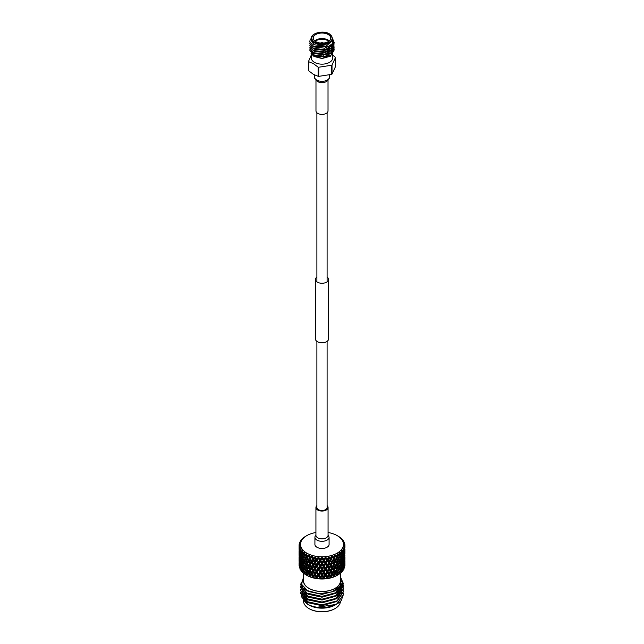 <?xml version="1.0" encoding="UTF-8"?>
<svg xmlns="http://www.w3.org/2000/svg" width="644" height="644" viewBox="0 0 644 644"><rect width="100%" height="100%" fill="white"/><g stroke="black" fill="none" stroke-linecap="round" stroke-linejoin="round"><path stroke-width="0.97" d="M316.896 341.352L316.896 507.544A5.104 2.946 0 0 0 318.394 509.629A5.104 2.946 0 0 0 323.948 510.265A5.104 2.946 0 0 0 327.104 507.544L327.104 341.352M316.896 277.097A6.561 3.784 0 0 0 315.439 279.472A6.561 3.784 0 0 0 317.363 282.153A6.561 3.784 0 0 0 324.512 282.974A6.561 3.784 0 0 0 328.561 279.472A6.561 3.784 0 0 0 327.104 277.097M315.439 279.472L315.439 338.969A6.561 3.784 0 0 0 317.363 341.65A6.561 3.784 0 0 0 324.512 342.471A6.561 3.784 0 0 0 328.561 338.969L328.561 279.472M328.021 80.025L328.021 110.897A6.021 3.478 180 0 1 324.302 114.117A6.021 3.478 180 0 1 317.742 113.36A6.021 3.478 180 0 1 315.979 110.897L315.979 80.025M318.096 67.137L313.411 63.635L308.734 61.727A13.83 7.986 180 0 1 308.557 61.349L308.557 70.478A13.83 7.986 0 0 0 308.734 70.856L313.411 74.35L318.096 76.258A13.83 7.986 0 0 0 318.748 76.362L318.748 67.234A13.83 7.986 180 0 1 318.096 67.137L318.096 76.258M332.674 54.402L332.674 57.984A10.674 6.166 180 0 1 326.089 63.684A10.674 6.166 180 0 1 314.449 62.347A10.674 6.166 180 0 1 311.326 57.984L311.326 53.951M308.557 61.349L311.326 54.909M322.692 43.116A1.795 1.038 0 0 0 321.308 43.116M323.529 43.051A2.286 1.32 0 0 0 320.471 43.051M323.465 43.059A2.286 1.32 0 0 0 320.535 43.059M314.699 40.862A8.742 5.047 180 0 1 328.182 40.065A8.742 5.047 180 0 1 329.301 40.862M328.754 41.288A8.259 4.766 0 0 0 327.836 40.661A8.259 4.766 0 0 0 315.246 41.288M328.182 34.51A8.742 5.047 0 0 0 318.651 33.416A8.742 5.047 0 0 0 313.258 38.085A8.742 5.047 0 0 0 315.818 41.651A8.742 5.047 0 0 0 325.349 42.746A8.742 5.047 0 0 0 330.742 38.085A8.742 5.047 0 0 0 328.182 34.51M329.929 56.495L332.626 52.945M313.95 56.431L322 58.524L330.356 56.253L322.089 58.306L313.95 56.431L311.044 53.347M314.449 44.822L326.089 46.159L332.674 40.467L332.674 38.479A10.674 6.166 180 0 1 326.089 44.178A10.674 6.166 180 0 1 314.449 42.842A10.674 6.166 180 0 1 311.326 38.479L313.709 44.347L314.449 44.822M333.029 39.678L334.147 42.77L333.729 44.669L325.139 49.999L313.411 48.55L309.861 43.736M332.755 39.067L334.147 42.504L333.729 44.404L325.139 49.733L313.411 48.284L309.853 43.607L309.997 42.576M334.139 49.25L333.729 51.287L325.139 56.608L313.411 55.159L309.861 50.345M334.043 48.147L333.729 51.013L325.139 56.342L313.411 54.893L309.853 50.216L309.981 49.242M334.139 47.044L333.729 49.081L325.139 54.402L313.411 52.961L309.861 48.147M332.674 43.381L333.592 44.702M333.656 44.839L334.011 45.805M334.043 45.941L333.729 48.815L325.139 54.136L313.411 52.687L309.853 48.01L309.981 47.044M333.181 42.085L333.97 43.736M334.011 43.873L333.729 46.875L325.139 52.204L313.411 50.755L309.861 45.941M333.222 41.884L334.011 43.599M334.043 43.736L333.729 46.61L325.139 51.931L313.411 50.49L309.853 45.805L309.981 44.839M309.861 41.771L309.853 41.667A12.147 7.012 180 0 0 309.861 41.771L313.564 46.36L327.812 46.98L332.602 43.446L332.674 38.93M333.101 48.316L333.576 49.137M333.64 49.274L333.97 50.361M333.995 50.538L330.356 56.253M311.326 52.365L311.535 53.581M311.704 53.999L314.208 56.575M309.853 41.667L309.853 41.667A12.147 7.012 180 0 1 311.326 38.318M311.326 40.709L313.709 44.347L311.326 40.596M332.626 43.406L332.312 45.144L326.878 49.33M332.586 44.839L332.674 46.215M332.618 46.344L332.312 47.35L326.878 51.536M332.586 47.044L332.674 48.421M332.618 48.55L332.312 49.556L326.878 53.734M329.969 45.716L331.507 47.093M332.586 49.242L332.674 50.626M332.618 50.755L332.312 51.753L326.878 55.939M316.18 55.996L314.449 55.255L311.342 51.536M332.618 52.953L332.328 53.927M331.483 44.806L324.761 48.22L314.449 46.988L313.089 46.094M332.674 44.009L331.185 47.334M330.01 48.332L324.761 50.425L314.449 49.194L313.435 48.558M332.119 44.13L332.433 44.839M332.521 45.112L332.674 46.022M332.674 46.279L331.185 49.54M330.01 50.538L324.761 52.623L314.449 51.399L313.435 50.763M331.177 45.072L331.877 45.933M332.521 47.318L332.674 48.22M332.674 48.485L331.185 51.737M330.01 52.744L324.761 54.829L314.449 53.605L313.435 52.969M329.672 46.062L331.209 47.318M331.362 47.479L332.207 48.703M332.521 49.524L332.674 50.425M332.674 50.691L331.185 53.943M330.01 54.941L324.761 57.034L314.449 55.803L313.435 55.175M320.728 56.27A1.795 1.038 0 0 0 322.684 56.495A1.795 1.038 0 0 0 323.795 55.537M331.539 65.253L331.539 74.382A13.83 7.986 0 0 0 332.014 74.108L332.014 64.98A13.83 7.986 180 0 1 331.539 65.253L318.748 67.234M308.734 70.856L308.734 61.727M332.288 54.812L335.266 57.219A13.83 7.986 180 0 1 335.444 57.598L335.444 66.726L332.014 74.108M335.444 57.598L332.014 64.98M318.748 76.362L331.539 74.382M314.908 537.217A7.092 4.097 180 0 0 316.985 540.115A7.092 4.097 180 0 0 327.015 540.115A7.092 4.097 180 0 0 329.092 537.217L329.092 544.389A7.092 4.097 180 0 1 324.713 548.165A7.092 4.097 180 0 1 316.985 547.279A7.092 4.097 180 0 1 314.908 544.389L314.932 536.774L315.93 534.713M327.104 505.645A6.07 3.51 180 0 1 328.07 507.544A6.07 3.51 180 0 1 324.326 510.781A6.07 3.51 180 0 1 317.709 510.024A6.07 3.51 180 0 1 315.93 507.544A6.07 3.51 180 0 1 316.896 505.645M338.213 574.77L337.182 575.366A21.469 12.397 180 0 1 306.818 575.366L305.787 574.77A22.926 13.234 0 0 0 306.278 575.044L307.977 575.881A22.926 13.234 0 0 0 309.08 576.348L310.988 577.016A22.926 13.234 0 0 0 312.203 577.378L314.264 577.869A22.926 13.234 0 0 0 315.568 578.111L317.742 578.417A22.926 13.234 0 0 0 319.086 578.537L321.316 578.642A22.926 13.234 0 0 0 322.684 578.642L324.914 578.537A22.926 13.234 0 0 0 326.258 578.417L328.432 578.111A22.926 13.234 0 0 0 329.736 577.869L331.797 577.378A22.926 13.234 0 0 0 333.012 577.016L334.92 576.348A22.926 13.234 0 0 0 336.023 575.881L337.722 575.044A22.926 13.234 0 0 0 338.213 574.77A22.926 13.234 0 0 0 338.688 574.488L339.002 573.554L337.504 571.027L338.672 570.842L339.436 568.515L338.672 567.396L339.855 567.155L340.547 564.788L339.734 563.701L340.934 563.411L341.553 561.013L340.692 559.966L341.884 559.62L342.431 557.205L341.537 556.199L342.721 555.796L342.849 553.011M344.782 565.939L344.918 565.802A22.926 13.234 0 0 0 344.926 565.408L344.91 562.808M344.121 568.217L344.532 567.863A22.926 13.234 0 0 0 344.741 567.09L344.484 564.764M342.528 570.681L343.582 569.876A22.926 13.234 0 0 0 344.009 569.119L343.526 566.648M341.062 572.476L342.109 571.767A22.926 13.234 0 0 0 342.729 571.067L342.922 570.085L341.537 567.823L342.721 567.42L342.849 564.643M339.138 574.126L340.137 573.506A22.926 13.234 0 0 0 340.942 572.862L341.199 571.904L339.734 569.521L340.934 569.224L341.553 566.833L340.692 565.786L341.884 565.44L342.431 563.017L341.537 562.011L342.721 561.608L342.849 558.823M315.93 532.491A21.469 12.397 0 0 0 306.818 535.623A21.469 12.397 0 0 0 306.818 553.148A21.469 12.397 0 0 0 337.182 553.148A21.469 12.397 0 0 0 337.182 535.623L338.213 536.219A22.926 13.234 180 0 1 338.301 536.267L339.203 536.822A22.926 13.234 180 0 1 339.662 537.136L340.475 537.732A22.926 13.234 180 0 1 340.62 537.853L341.36 538.489A22.926 13.234 180 0 1 341.731 538.835L342.375 539.503A22.926 13.234 180 0 1 342.487 539.632L343.043 540.324A22.926 13.234 180 0 1 343.316 540.702L342.825 540.799L343.767 541.419A22.926 13.234 180 0 1 343.848 541.556L342.874 540.888L344.21 542.288A22.926 13.234 180 0 1 344.379 542.683L343.646 542.731L344.629 543.431A22.926 13.234 180 0 1 344.669 543.576L343.663 542.82L344.83 544.333A22.926 13.234 180 0 1 344.886 544.744L343.928 544.711L344.926 545.5A22.926 13.234 180 0 1 344.926 545.573A22.926 13.234 180 0 1 344.926 545.645L343.928 544.8L344.886 546.41A22.926 13.234 180 0 1 344.83 546.82L343.663 546.692L344.669 547.577A22.926 13.234 180 0 1 344.629 547.714L343.646 546.78L344.379 548.471A22.926 13.234 180 0 1 344.21 548.865L342.874 548.624L343.848 549.598A22.926 13.234 180 0 1 343.767 549.735L342.825 548.704L343.316 550.451A22.926 13.234 180 0 1 343.043 550.829L341.57 550.467L342.487 551.522A22.926 13.234 180 0 1 342.375 551.65L341.497 550.539L341.731 552.319A22.926 13.234 180 0 1 341.36 552.665L339.782 552.158L340.62 553.301A22.926 13.234 180 0 1 340.475 553.413L339.694 552.23L339.662 554.017A22.926 13.234 180 0 1 339.203 554.323L337.553 553.679L338.301 554.886A22.926 13.234 180 0 1 338.124 554.991L337.448 553.735L337.158 555.506A22.926 13.234 180 0 1 336.619 555.772L334.944 554.967L335.58 556.239A22.926 13.234 180 0 1 335.379 556.327L334.824 555.023L334.284 556.754A22.926 13.234 180 0 1 333.681 556.971L332.022 556.014L332.521 557.334A22.926 13.234 180 0 1 332.296 557.406L331.885 556.054L331.097 557.728A22.926 13.234 180 0 1 330.444 557.881L328.843 556.778L329.205 558.147A22.926 13.234 180 0 1 328.963 558.187L328.706 556.81L327.699 558.396A22.926 13.234 180 0 1 327.007 558.493L325.502 557.253L325.711 558.638A22.926 13.234 180 0 1 325.462 558.662L325.357 557.261L324.149 558.759A22.926 13.234 180 0 1 323.449 558.791L322.072 557.414L322.129 558.815A22.926 13.234 180 0 1 321.871 558.815L321.928 557.414L320.551 558.791A22.926 13.234 180 0 1 319.851 558.759L318.643 557.261L318.538 558.662A22.926 13.234 180 0 1 318.289 558.638L318.498 557.253L316.993 558.493A22.926 13.234 180 0 1 316.301 558.396L315.294 556.81L315.037 558.187A22.926 13.234 180 0 1 314.795 558.147L315.158 556.778L313.556 557.881A22.926 13.234 180 0 1 312.904 557.728L312.115 556.054L311.704 557.406A22.926 13.234 180 0 1 311.479 557.334L311.978 556.014L310.319 556.971A22.926 13.234 180 0 1 309.716 556.754L309.176 555.023L308.621 556.327A22.926 13.234 180 0 1 308.42 556.239L309.056 554.967L307.381 555.772A22.926 13.234 180 0 1 306.842 555.506L306.552 553.735L305.876 554.991A22.926 13.234 180 0 1 305.787 554.935A22.926 13.234 180 0 1 305.699 554.886L306.447 553.679L304.564 554.742L304.306 552.23L303.525 553.413L304.145 555.522L303.453 556.843L302.801 554.452L304.218 552.158L302.447 553.067L302.503 550.539L301.625 551.65L302.117 553.8L301.569 555.072L301.078 552.633L302.43 550.467L300.812 551.216L301.175 548.704L300.233 549.735L300.193 553.148L299.871 550.676L301.126 548.624L299.702 549.235L300.354 546.78L299.371 547.714L299.355 551.127L299.331 547.577L300.337 546.692L299.138 547.183L299.114 546.41L300.072 544.8L299.074 545.645L299.138 549.324M305.997 598.558A16.76 9.676 0 0 0 305.409 600.055M305.264 600.908A16.76 9.676 0 0 0 305.264 601.955M307.405 603.983A15.738 9.08 180 0 1 306.367 601.617M306.27 600.771A15.738 9.08 180 0 1 306.278 600.248L306.367 598.783M334.88 608.661A17.976 10.376 180 0 1 334.711 608.757A17.976 10.376 180 0 1 309.289 608.757L308.951 608.564A18.459 10.658 0 0 0 335.057 608.564A18.459 10.658 0 0 0 340.451 601.351M340.459 573.257L340.459 580.799A18.459 10.658 180 0 1 329.068 590.645A18.459 10.658 180 0 1 308.951 588.334A18.459 10.658 180 0 1 303.541 580.799L303.541 573.257M335.122 605.03A18.555 10.715 180 0 1 308.879 605.03L307.244 604.088L301.432 596.658M336.184 604.41L316.003 607.421L326.878 607.453L337.045 603.919A21.276 12.284 0 0 0 341.288 600.425L343.276 594.863M307.244 604.088C313.709 607.509 321.195 608.379 329.72 606.68A21.276 12.284 0 0 0 337.045 603.919M303.541 579.705A18.555 10.715 0 0 0 308.879 588.375A18.555 10.715 0 0 0 329.969 590.476A18.555 10.715 0 0 0 340.459 579.705M303.541 577.056L301.561 584.253L307.55 590.677L319.456 593.712L332.28 591.836L340.499 585.726L340.459 577.942M301.295 582.055L300.724 584.776L306.955 593.108L322 596.352L337.045 592.399L343.276 583.359L340.459 577.016M300.724 584.953L306.955 593.454L322 596.698L337.045 592.746L343.276 583.706L340.459 577.362M300.837 586.37L300.724 587.61L306.955 595.942L322 599.186L337.045 595.233L343.276 586.193L343.172 584.953M343.147 584.776L341.586 581.21M300.724 587.787L306.955 596.288L322 599.532L337.045 595.579L343.276 586.37M300.837 589.196L300.724 590.443L306.955 598.775L322 602.019L337.045 598.067L343.276 589.027L343.172 587.787M343.147 587.61L342.809 586.37M342.745 586.193L341.36 583.738M300.877 589.373L300.724 590.789L306.955 599.121L322 602.365L337.045 598.413L343.276 589.196M300.837 592.029L300.724 593.277L306.955 601.609L322 604.853L337.045 600.9L343.276 591.86L343.172 590.612M300.724 593.446L306.955 601.955L322 605.199L337.045 601.246L343.276 592.029M302.422 586.161L301.416 587.787M301.344 587.956L300.917 589.196M338.124 536.162A22.926 13.234 180 0 1 338.132 536.17L337.448 535.776M344.234 543.15L344.379 542.683M344.701 545.323L344.886 544.744M344.709 544.164L344.669 543.576M344.886 546.41L344.83 546.82M344.725 547.988L344.926 545.645M344.926 545.573L344.902 547.875M344.886 549.767L344.91 549.082M344.926 549.058L344.862 553.003L344.862 549.324M344.862 550.926L344.918 549.743M343.316 550.491L344.443 549.936L344.629 547.714M344.298 549.235L343.888 549.743M344.669 547.577L344.443 549.936M344.645 551.127L344.331 551.53M344.725 553.8L344.91 551.184M344.926 551.192L344.902 553.687M344.902 555.941L344.91 554.903M343.188 551.216L342.254 552.383L343.429 551.924L343.767 549.735M343.848 549.598L343.807 553.148L343.429 551.924M343.807 553.148L342.849 554.363L344.001 553.856L344.073 551.175M344.298 551.377L344.298 555.056L344.001 553.856M343.316 556.311L344.443 555.748L344.645 553.268L344.443 555.748M344.298 555.056L343.888 555.563M344.427 557.809L344.765 555.064M344.862 555.136L344.741 557.632M344.725 559.62L344.91 556.996M344.926 557.012L344.902 559.507M344.886 561.399L344.91 560.715M344.926 560.691L344.862 564.635L344.862 560.956M344.862 562.558L344.918 561.375M341.731 552.319L341.553 553.067L341.36 552.665M341.553 553.067L340.692 554.154L341.884 553.8L342.375 551.65M342.487 551.522L342.922 552.633L342.431 555.072L341.884 553.8M342.431 555.072L341.537 556.199M343.188 553.349L343.188 557.036L342.721 555.796M343.188 557.036L342.254 558.195L343.429 557.744L343.526 555.015M343.807 555.289L343.807 558.968L343.429 557.744M343.807 558.968L342.849 560.175L344.001 559.668L344.073 556.988M344.298 557.189L344.298 560.876L344.001 559.668M343.316 562.131L344.443 561.568L344.484 558.952M344.298 560.876L343.888 561.383M344.645 559.081L344.443 561.568M344.645 562.759L344.331 563.162M344.725 565.44L344.926 562.824M344.862 564.635L344.443 567.388L343.316 567.944M339.662 554.017L339.436 554.742L339.203 554.323M339.436 554.742L338.672 555.756L339.855 555.522L340.475 553.413M340.62 553.301L341.199 554.452L340.547 556.843L339.855 555.522M340.547 556.843L339.734 557.889L340.934 557.599L341.553 555.2L340.692 554.154M341.553 555.2L342.125 556.472L341.553 558.879L340.934 557.599M341.553 558.879L340.692 559.966M342.431 557.205L342.922 558.445L342.431 560.884L341.884 559.62M342.431 560.884L341.537 562.011M343.188 559.161L343.188 562.848L342.721 561.608M343.188 562.848L342.254 564.015L343.429 563.564L343.526 560.835M343.807 561.101L343.807 564.78L343.429 563.564M343.807 564.78L342.849 565.987L344.001 565.48L344.073 562.808M344.298 563.009L344.298 566.688L344.001 565.48M344.298 566.688L343.888 567.203M337.158 555.506L336.893 556.215L336.619 555.772M336.893 556.215L336.24 557.165L337.384 557.028L338.124 554.991M338.301 554.886L339.002 556.102L338.213 558.42L337.384 557.028M338.213 558.42L337.504 559.403L338.672 559.217L339.436 556.883L338.672 555.756M339.436 556.883L340.153 558.211L339.436 560.562L338.672 559.217M339.436 560.562L338.672 561.576L339.855 561.335L340.547 558.976L339.734 557.889M340.547 558.976L341.199 560.272L340.547 562.655L339.855 561.335M340.547 562.655L339.734 563.701M341.553 561.013L342.125 562.293L341.553 564.699L340.934 563.411M341.553 564.699L340.692 565.786M342.431 563.017L342.922 564.265L342.431 566.696L341.884 565.44M342.431 566.696L341.537 567.823M343.188 564.981L343.188 568.668L342.721 567.42M343.188 568.668L342.254 569.835L343.429 569.376L343.807 566.913M334.284 556.754L333.978 557.43L333.681 556.971M333.978 557.43L333.455 558.332L334.542 558.3L335.379 556.327M335.58 556.239L336.385 557.527L335.476 559.773L334.542 558.3M335.476 559.773L334.888 560.691L336.007 560.61L336.893 558.348L336.385 557.527M336.893 558.348L337.738 559.757L336.893 562.035L336.007 560.61M334.944 554.967L337.738 559.757M336.893 562.035L336.24 562.977L337.384 562.848L338.213 560.554L337.504 559.403M338.213 560.554L339.002 561.914L338.213 564.233L337.384 562.848M338.213 564.233L337.504 565.215L338.672 565.029L339.436 562.695L338.672 561.576M339.436 562.695L340.153 564.031L339.436 566.382L338.672 565.029M339.436 566.382L338.672 567.396M340.547 564.788L341.199 566.092L340.547 568.467L339.855 567.155M340.547 568.467L339.734 569.521M341.553 566.833L342.125 568.105L341.553 570.52L340.934 569.224M341.553 570.52L340.692 571.606L341.884 571.26L342.431 568.837M331.306 557.302L330.388 559.234L331.097 557.728L330.774 558.38L330.444 557.881M328.843 556.778L330.388 559.234L328.778 562.486L329.712 562.59L330.774 560.513L330.388 559.234L331.378 559.29L332.296 557.406M332.521 557.334L333.415 558.694L332.409 560.852L331.378 559.29M332.409 560.852L331.95 561.729L332.996 561.745L333.978 559.572L333.415 558.694M333.978 559.572L334.936 561.053L333.978 563.25L332.996 561.745M333.978 563.25L333.455 564.144L334.542 564.112L335.476 561.906L334.936 561.053M335.476 561.906L336.385 563.339L335.476 565.585L334.542 564.112M335.476 565.585L334.888 566.503L336.007 566.422L336.893 564.16L336.385 563.339M336.893 564.16L337.738 565.569L336.893 567.855L336.007 566.422M332.022 556.014L337.738 565.569M336.893 567.855L336.24 568.797L337.384 568.668L338.213 566.374L337.504 565.215M338.213 566.374L339.002 567.734L338.213 570.053L337.384 568.668M338.213 570.053L337.504 571.027M339.436 568.515L340.153 569.843L339.436 572.194L338.672 570.842M339.436 572.194L338.672 573.208L339.855 572.975L340.547 570.608M327.699 558.396L327.353 559.016L327.007 558.493M328.706 556.81L327.12 559.845L327.989 559.99L328.963 558.187M327.353 559.016L325.429 562.953L326.234 563.138L327.353 561.157L327.12 559.845L325.59 562.131L324.455 560.377L325.462 558.662M329.205 558.147L330.163 559.588L329.084 561.649L327.989 559.99M329.084 561.649L327.12 565.657L327.989 565.81L329.084 563.782L328.778 562.486L327.353 564.836L326.234 563.138M331.249 563.242L330.388 565.046L331.378 565.11L332.409 562.993L330.163 559.588M330.774 560.513L331.813 562.091L330.774 564.192L329.712 562.59M331.032 563.677L328.778 568.306L329.712 568.411L330.774 566.326L330.388 565.046L329.084 567.461L327.989 565.81M332.409 562.993L333.415 564.514L331.95 567.541L332.996 567.557L333.978 565.384L331.813 562.091M332.409 566.672L331.378 565.11M333.978 565.384L334.936 566.873L333.455 569.964L334.542 569.932L335.476 567.718L333.415 564.514M333.978 569.071L332.996 567.557M335.476 567.718L336.385 569.159L334.888 572.323L336.007 572.234L336.893 569.98L334.936 566.873M335.476 571.397L334.542 569.932M336.893 569.98L336.385 569.159M337.738 571.381L336.893 573.667L336.007 572.234M336.893 573.667L336.24 574.617L337.384 574.48L338.213 572.186M324.149 558.759L323.795 559.346L323.449 558.791M325.357 557.261L323.723 560.159L324.455 560.377M323.795 559.346L322 563.106L322.66 563.363L323.795 561.479L323.723 560.159L322 562.301L320.857 560.433L321.871 558.815M325.711 558.638L326.709 560.167M325.59 562.131L323.723 565.971L324.455 566.197L325.59 564.273L325.429 562.953L323.795 565.166L322.66 563.363M327.353 561.157L328.456 562.832M327.353 564.836L325.429 568.765L326.234 568.95L327.353 566.97L327.12 565.657L325.59 567.952L324.455 566.197M329.084 563.782L330.163 565.4M329.084 567.461L327.12 571.486L327.989 571.631L329.084 569.602L328.778 568.306L327.353 570.656L326.234 568.95M330.774 566.326L331.813 567.903L330.774 570.012L329.712 568.411M331.048 569.473L330.388 570.866L331.378 570.93L332.409 568.805L331.813 567.903M331.266 569.038L328.778 574.118L329.712 574.223L330.774 572.146L330.388 570.866L329.084 573.281L327.989 571.631M332.409 568.805L333.415 570.334L332.409 572.484L331.378 570.93M332.409 572.484L331.95 573.353L332.996 573.369L333.978 571.204L333.415 570.334M333.978 571.204L334.936 572.685L333.978 574.891L332.996 573.369M333.978 574.891L333.455 575.784L334.542 575.752L335.476 573.53L334.936 572.685M320.551 558.791L320.205 559.346L319.851 558.759M321.928 557.414L320.277 560.159L320.857 560.433M320.205 559.346L318.571 562.953L319.07 563.259L320.205 561.479L320.277 560.159L318.41 562.131L317.291 560.167L318.289 558.638M322.129 558.815L323.143 560.433M322 562.301L320.277 565.971L320.857 566.253L322 564.434L322 563.106L320.205 565.166L319.07 563.259M323.795 561.479L324.93 563.259M323.795 565.166L322 568.926L322.66 569.175L323.795 567.292L323.723 565.971L322 568.113L320.857 566.253M325.59 564.273L326.709 565.987M325.59 567.952L323.723 571.792L324.455 572.017L325.59 570.085L325.429 568.765L323.795 570.986L322.66 569.175M327.353 566.97L328.456 568.644M327.353 570.656L325.429 574.577L326.234 574.762L327.353 572.79L327.12 571.486L325.59 573.764L324.455 572.017M329.084 569.602L330.163 571.22M329.084 573.281L327.12 577.298L327.989 577.443L329.084 575.414L328.778 574.118L327.353 576.469L326.234 574.762M330.774 572.146L331.813 573.715L330.774 575.833L329.712 574.223M331.048 575.277L330.388 576.686L331.378 576.75L332.409 574.617L331.813 573.715M331.266 574.851L329.712 578.079M316.993 558.493L316.647 559.016L316.301 558.396M318.498 557.253L316.88 559.845L317.291 560.167M316.647 559.016L316.88 559.845L315.222 562.486L315.544 562.832L316.88 559.845L316.011 559.99L314.916 561.649L313.837 559.588L314.795 558.147M318.538 558.662L319.545 560.377M318.41 562.131L318.571 562.953L316.88 565.657L317.291 565.987L318.571 562.953L317.766 563.138L316.647 564.836L315.544 562.832M320.205 561.479L321.34 563.363M320.205 565.166L318.571 568.765L319.07 569.071L320.205 567.292L320.277 565.971L318.41 567.952L317.291 565.987M322 564.434L323.143 566.253M322 568.113L320.277 571.792L320.857 572.073L322 570.246L322 568.926L320.205 570.986L319.07 569.071M323.795 567.292L324.93 569.071M323.795 570.986L322 574.738L322.66 574.987L323.795 573.112L323.723 571.792L322 573.925L320.857 572.073M325.59 570.085L326.709 571.808M325.59 573.764L323.723 577.612L324.455 577.829L325.59 575.897L325.429 574.577L323.795 576.799L322.66 574.987M327.353 572.79L328.456 574.456M327.353 576.469L326.403 578.626M313.556 557.881L313.226 558.38L312.904 557.728L313.837 559.588M315.158 556.778L312.187 562.091L313.612 559.234L312.622 559.29L311.591 560.852L310.585 558.694L311.479 557.334M315.037 558.187L316.011 559.99M314.916 561.649L315.222 562.486L313.837 565.4L315.222 562.486L314.288 562.59L313.226 564.192L312.968 563.677M316.647 561.157L317.766 563.138M316.647 564.836L316.88 565.657L315.222 568.306L315.544 568.644L316.88 565.657L316.011 565.81L314.916 567.461L313.837 565.4M318.41 564.273L319.545 566.197M318.41 567.952L318.571 568.765L316.88 571.486L317.291 571.808L318.571 568.765L317.766 568.95L316.647 570.656L315.544 568.644M320.205 567.292L321.34 569.175M320.205 570.986L318.571 574.577L319.07 574.883L320.205 573.112L320.277 571.792L318.41 573.764L317.291 571.808M322 570.246L323.143 572.073M322 573.925L320.277 577.612L320.857 577.893L322 576.058L322 574.738L320.205 576.799L319.07 574.883M323.795 573.112L324.93 574.883M323.795 576.799L322.99 578.876M310.319 556.971L310.022 557.43L309.716 556.754M311.978 556.014L310.585 558.694M310.022 557.43L310.545 558.332L309.064 561.053L310.545 558.332L309.458 558.3L308.524 559.773L307.615 557.527L308.42 556.239M311.704 557.406L312.622 559.29M311.591 560.852L312.05 561.729L310.585 564.514L312.05 561.729L311.004 561.745L310.022 563.25L309.064 561.053M313.226 560.513L314.288 562.59M312.751 563.242L313.612 565.046L312.187 567.903L313.612 565.046L312.187 562.091M314.916 563.782L316.011 565.81M314.916 567.461L315.222 568.306L313.837 571.22L315.222 568.306L314.288 568.411L313.226 570.012L312.952 569.473M316.647 566.97L317.766 568.95M316.647 570.656L316.88 571.486L315.222 574.118L315.544 574.456L316.88 571.486L316.011 571.631L314.916 573.281L313.837 571.22M318.41 570.085L319.545 572.017M318.41 573.764L318.571 574.577L316.88 577.298L317.291 577.628L318.571 574.577L317.766 574.762L316.647 576.469L315.544 574.456M320.205 573.112L321.34 574.987M320.205 576.799L319.553 578.803M307.381 555.772L307.108 556.215L306.842 555.506M309.056 554.967L307.615 557.527M307.108 556.215L307.76 557.165L306.262 559.757L307.76 557.165L306.616 557.028L305.787 558.42L304.998 556.102L305.699 554.886M308.621 556.327L309.458 558.3M308.524 559.773L309.112 560.691L307.615 563.339L309.112 560.691L307.993 560.61L307.108 562.035L306.262 559.757M310.022 559.572L311.004 561.745M310.022 563.25L310.545 564.144L309.064 566.873L310.545 564.144L309.458 564.112L308.524 565.585L307.615 563.339M311.591 562.993L312.622 565.11L311.591 566.672L310.585 564.514M311.591 566.672L312.05 567.541L310.585 570.334L312.05 567.541L311.004 567.557L310.022 569.071L309.064 566.873M320.221 578.658L320.277 577.612L313.612 565.046L312.622 565.11M313.226 566.326L314.288 568.411M312.734 569.038L313.612 570.866L312.187 573.715L313.612 570.866L312.187 567.903M314.916 569.602L316.011 571.631M314.916 573.281L315.222 574.118L313.837 577.04L315.222 574.118L314.288 574.223L313.226 575.833L312.952 575.277M316.647 572.79L317.766 574.762M316.647 576.469L316.88 577.298L316.172 578.433M304.797 554.323A22.926 13.234 180 0 1 304.338 554.017M304.564 554.742L305.328 555.756L304.145 555.522M305.876 554.991L306.616 557.028M305.787 558.42L306.496 559.403L305.328 559.217L304.564 560.562L303.847 558.211L305.328 555.756M307.108 558.348L307.993 560.61M307.108 562.035L307.76 562.977L306.262 565.569L307.76 562.977L306.616 562.848L305.787 564.233L304.998 561.914L306.496 559.403M308.524 561.906L309.458 564.112M308.524 565.585L309.112 566.503L307.615 569.159L309.112 566.503L307.993 566.422L307.108 567.855L306.262 565.569M310.022 565.384L311.004 567.557M310.022 569.071L310.545 569.964L309.064 572.685L310.545 569.964L309.458 569.932L308.524 571.397L307.615 569.159M311.591 568.805L312.622 570.93L311.591 572.484L310.585 570.334M311.591 572.484L312.05 573.353L310.585 576.147L312.05 573.353L311.004 573.369L310.022 574.891L309.064 572.685M316.695 578.336L316.88 577.298L313.612 570.866L312.622 570.93M313.226 572.146L314.288 574.223M313.306 577.7L313.612 576.686L312.187 573.715M302.447 553.067L303.308 554.154L302.117 553.8M303.453 556.843L304.266 557.889L303.066 557.599L302.447 558.879L301.875 556.472L303.308 554.154M304.564 556.883L305.328 559.217M304.564 560.562L305.328 561.576L304.145 561.335L303.453 562.655L302.801 560.272L304.266 557.889M305.787 560.554L306.616 562.848M305.787 564.233L306.496 565.215L305.328 565.029L304.564 566.382L303.847 564.031L305.328 561.576M307.108 564.16L307.993 566.422M307.108 567.855L307.76 568.797L306.262 571.381L307.76 568.797L306.616 568.668L305.787 570.053L304.998 567.734L306.496 565.215M308.524 567.718L309.458 569.932M308.524 571.397L309.112 572.323L307.615 574.979L309.112 572.323L307.993 572.234L307.108 573.667L306.262 571.381M310.022 571.204L311.004 573.369M310.022 574.891L310.545 575.784L309.925 576.791M300.812 551.216L301.746 552.383L300.571 551.924M301.569 555.072L302.463 556.199L301.279 555.796L300.812 557.036L300.41 554.581L301.151 553.011M302.447 555.2L303.066 557.599M302.447 558.879L303.308 559.966L302.117 559.62L301.569 560.884L301.078 558.445L302.463 556.199M303.453 558.976L304.145 561.335M303.453 562.655L304.266 563.701L303.066 563.411L302.447 564.699L301.875 562.293L303.308 559.966M304.564 562.695L305.328 565.029M304.564 566.382L305.328 567.396L304.145 567.155L303.453 568.467L302.801 566.092L304.266 563.701M305.787 566.374L306.616 568.668M305.787 570.053L306.496 571.027L305.328 570.842L304.564 572.194L303.847 569.843L305.328 567.396M307.108 569.98L307.993 572.234M307.108 573.667L307.76 574.617L307.212 575.575M299.702 549.235L300.112 549.743M300.193 553.148L301.151 554.363L299.999 553.856L299.702 555.056L299.927 551.175M300.812 553.349L301.279 555.796M300.812 557.036L301.746 558.195L300.571 557.744L300.193 558.968L299.871 556.488L300.474 555.015M301.569 557.205L302.117 559.62M301.569 560.884L302.463 562.011L301.279 561.608L300.812 562.848L300.41 560.393L301.151 558.823M302.447 561.013L303.066 563.411M302.447 564.699L303.308 565.786L302.117 565.44L301.569 566.696L301.078 564.265L302.463 562.011M303.453 564.788L304.145 567.155M303.453 568.467L304.266 569.521L303.066 569.224L302.447 570.52L301.875 568.105L303.308 565.786M304.564 568.515L305.328 570.842M306.818 575.366L305.787 574.77A22.926 13.234 0 0 1 305.312 574.488L304.998 573.554L306.496 571.027M304.564 572.194L305.328 573.208L304.145 572.975L303.863 573.506L304.862 574.126M299.17 546.82A22.926 13.234 180 0 1 299.114 546.41M299.355 551.127L299.669 551.53M300.684 550.491L299.557 549.936M299.702 551.377L299.999 553.856M299.702 555.056L300.112 555.563M300.193 555.289L300.571 557.744M300.193 558.968L301.151 560.175L299.999 559.668L299.702 560.876L299.927 556.988M300.812 559.161L301.279 561.608M300.812 562.848L301.746 564.015L300.571 563.564L300.193 564.78L299.871 562.309L300.474 560.835M301.569 563.017L302.117 565.44M301.569 566.696L302.463 567.823L301.279 567.42L300.812 568.668L300.41 566.205L301.151 564.643M302.447 566.833L303.066 569.224M303.863 573.506A22.926 13.234 0 0 1 303.058 572.862L302.801 571.904L304.266 569.521M302.447 570.52L303.308 571.606L302.117 571.26L301.891 571.767L302.938 572.476M299.074 545.645A22.926 13.234 180 0 1 299.074 545.573A22.926 13.234 180 0 1 299.074 545.5L300.072 544.711L299.114 544.744L299.299 545.323M299.114 544.744A22.926 13.234 180 0 1 299.17 544.333L299.291 544.164M299.138 553.003L299.355 556.947L299.516 553.132M300.684 556.311L299.557 555.748M299.702 557.189L299.999 559.668M299.702 560.876L300.112 561.383M300.193 561.101L300.571 563.564M300.193 564.78L301.151 565.987L299.999 565.48L299.702 566.688L299.927 562.808M300.812 564.981L301.279 567.42M301.891 571.767A22.926 13.234 0 0 1 301.271 571.067L301.078 570.085L302.463 567.823M300.812 568.668L301.746 569.835L300.571 569.376L300.418 569.876L301.473 570.681M299.331 543.576A22.926 13.234 180 0 1 299.371 543.431L300.354 542.731L299.621 542.683L299.766 543.15M299.621 542.683A22.926 13.234 180 0 1 299.79 542.288L300.096 541.95M299.09 549.082L299.138 550.926M299.275 553.8L299.09 551.184M299.098 553.687L299.219 555.072M299.138 555.136L299.138 558.823L299.235 555.064M299.355 559.081L299.355 562.759L299.516 558.952M299.355 562.759L299.669 563.162M300.684 562.131L299.557 561.568M299.702 563.009L299.999 565.48M300.418 569.876A22.926 13.234 0 0 1 299.991 569.119L300.474 566.648M299.702 566.688L300.112 567.203M300.152 541.556A22.926 13.234 180 0 1 300.233 541.419L300.812 541.081M300.684 540.702A22.926 13.234 180 0 1 300.957 540.324L301.464 539.873M299.09 554.903L299.098 555.941M299.275 559.62L299.09 556.996M299.098 559.507L299.138 560.956M299.138 564.635L299.468 567.863A22.926 13.234 0 0 1 299.259 567.09L299.516 564.764M301.513 539.632A22.926 13.234 180 0 1 301.625 539.503L302.269 538.835L302.447 539.229M302.269 538.835A22.926 13.234 180 0 1 302.64 538.489L303.348 537.965M299.09 560.715L299.138 562.558M299.275 565.44L299.09 562.808M303.38 537.853A22.926 13.234 180 0 1 303.525 537.732L304.338 537.136A22.926 13.234 180 0 1 304.797 536.822L305.699 536.267A22.926 13.234 180 0 1 305.787 536.219A22.926 13.234 180 0 1 305.876 536.162L306.552 535.776M299.074 562.824L299.074 565.408A22.926 13.234 0 0 0 299.082 565.802L299.219 565.939M299.098 565.327L299.082 565.802M344.918 565.802L344.902 565.327M344.532 567.863L344.443 567.388M343.582 569.876L343.429 569.376M342.109 571.767L341.884 571.26M340.137 573.506L339.855 572.975M337.722 575.044L337.384 574.48M335.476 573.53L336.385 574.979L336.023 575.881M334.92 576.348L334.542 575.752M332.409 574.617L333.415 576.147L333.012 577.016M331.797 577.378L331.378 576.75M329.084 575.414L330.163 577.04L329.736 577.869M328.432 578.111L327.989 577.443M325.59 575.897L326.709 577.628L326.258 578.417M324.914 578.537L324.455 577.829M322 576.058L323.143 577.893L322.684 578.642M321.316 578.642L320.857 577.893M318.41 575.897L319.545 577.829L319.086 578.537M317.742 578.417L317.291 577.628M314.916 575.414L316.011 577.443L315.568 578.111M314.264 577.869L313.837 577.04M311.591 574.617L312.622 576.75L312.203 577.378M310.988 577.016L310.585 576.147M308.524 573.53L309.458 575.752L309.08 576.348M307.977 575.881L307.615 574.979M305.787 572.186L306.616 574.48L306.278 575.044M303.453 570.608L304.145 572.975M301.569 568.837L302.117 571.26M329.72 606.68L337.045 603.734L343.276 594.694L343.172 593.446M308.106 604.555A18.555 10.715 180 0 1 303.904 599.83M303.727 599.331A18.555 10.715 180 0 1 303.525 598.485M303.445 597.624A18.555 10.715 180 0 1 303.501 596.618M303.549 596.32A18.555 10.715 180 0 1 303.654 595.853M303.799 595.378A18.555 10.715 180 0 1 304.201 594.42M304.33 594.187A18.555 10.715 180 0 1 305.489 592.561M301.408 596.247L301.642 594.219M301.706 593.993L302.358 592.496M302.954 590.387L302.624 592.029L303.469 590.926M309.289 608.757L308.943 608.564A18.459 10.658 0 0 0 308.951 608.564A18.459 10.658 0 0 1 303.541 601.029L303.541 599.492M304.483 599.105A17.976 10.376 180 0 1 305.071 597.938M308.734 604.869A18.459 10.658 180 0 1 304.065 599.966M303.871 599.451A18.459 10.658 180 0 1 303.67 598.719M303.549 597.809A18.459 10.658 180 0 1 303.541 597.455A18.459 10.658 180 0 1 303.59 596.706M303.63 596.4A18.459 10.658 180 0 1 303.718 595.966M303.863 595.475A18.459 10.658 180 0 1 304.274 594.484M304.403 594.243A18.459 10.658 180 0 1 305.562 592.609M305.989 595.724A18.459 10.658 0 0 0 305.014 596.851M304.556 597.543A18.459 10.658 0 0 0 304.04 598.558M302.68 595.394L302.616 594.509L302.616 595.314M302.632 595.676L304.99 600.361M306.818 601.874L308.291 602.784L322 605.706L336.49 601.568M341.376 593.446L341.248 592.383M341.103 591.812L340.805 590.967M340.652 590.612L340.394 590.121M339.815 589.196L338.945 588.141M304.121 588.238L303.485 589.196M303.3 589.55L303.042 590.137M302.68 592.561L302.616 591.675L302.616 592.48M302.632 592.842L304.99 597.535M306.818 599.041L308.291 599.95L322 602.873L336.49 598.735M338.527 597.077L341.328 591.868M341.368 591.474L341.384 590.967M341.376 590.612L341.248 589.55M341.103 588.978L340.805 588.141M340.652 587.787L339.943 586.555M302.632 590.009L304.99 594.702M306.818 596.215L308.291 597.117L322 600.039L336.49 595.909M338.527 594.243L341.328 589.035M341.368 588.64L340.926 584.905M306.818 593.382L308.291 594.283L322 597.205L336.49 593.076M338.527 591.409L341.384 585.307L341.344 583.786M304.805 588.841L308.291 591.45L322 594.372L335.709 590.741L341.062 584.607M302.761 595.829L308.291 602.076L311.857 603.589M341.384 593.092L341.304 592.029M341.24 591.643L340.942 590.612M340.515 589.646L340.274 589.196M340.056 588.849L339.259 587.787M302.761 592.995L308.291 599.242L311.857 600.763M330.903 600.699L335.709 598.534L341.143 592.102M341.384 590.258L341.304 589.196M341.24 588.809L340.185 586.225M302.616 588.849L302.68 589.727M302.761 590.17L308.291 596.408L311.857 597.93M330.903 597.865L335.709 595.7L341.143 589.268M341.256 588.785L341.384 587.433M330.903 595.032L335.709 592.866L341.384 584.599M300.193 566.913L300.571 569.376M338.213 536.219L337.182 535.623A21.469 12.397 0 0 0 328.07 532.491M299.468 567.863L299.879 568.217M300.684 567.944L299.557 567.388M302.632 572.436L303.308 571.606M304.725 574.102L305.328 573.208M307.244 575.551L307.76 574.617L306.616 574.48M310.134 576.766L310.545 575.784L309.458 575.752M312.734 574.851L313.612 576.686L312.936 577.757M314.288 578.079L313.612 576.686L312.622 576.75M317.597 578.626L316.88 577.298L316.011 577.443M321.01 578.876L320.277 577.612L319.545 577.829M323.779 578.658L323.723 577.612L323.143 577.893M327.305 578.336L327.12 577.298L326.709 577.628M330.694 577.7L330.163 577.04M333.866 576.766L333.415 576.147M336.756 575.551L336.385 574.979M339.275 574.102L338.672 573.208M341.368 572.436L340.692 571.606M312.694 557.302L324.447 578.803M315.294 556.81L327.828 578.433M318.643 557.261L331.064 577.757M322.072 557.414L334.075 576.791M325.502 557.253L336.788 575.575M329.478 75.115L329.478 76.998A7.478 4.323 180 0 1 327.289 80.057A7.478 4.323 180 0 1 316.711 80.057A7.478 4.323 180 0 1 314.522 76.998C313.209 78.093 319.223 82.545 318.45 81.402C318.426 81.981 314.98 78.737 315.979 79.123M327.707 80.275A6.021 3.478 180 0 1 326.258 81.627A6.021 3.478 180 0 1 317.742 81.627A6.021 3.478 180 0 1 316.293 80.275M314.795 42.246A10.191 5.885 0 0 0 329.205 42.246A10.191 5.885 0 0 0 329.205 33.923A10.191 5.885 0 0 0 314.795 33.923A10.191 5.885 0 0 0 314.795 42.246M328.07 507.544L328.07 535.309A6.07 3.51 180 0 1 326.291 537.788A6.07 3.51 180 0 1 317.709 537.788A6.07 3.51 180 0 1 315.93 535.309L315.93 507.544M327.104 112.748L327.104 281.855M316.896 112.748L316.896 281.855M329.478 76.998C329.736 78.029 328.915 79.276 327.015 80.733L326.532 80.951M327.257 80.436L327.852 79.687M332.674 38.479L329.446 33.899C323.183 29.866 310.625 33.23 311.326 38.479L311.326 40.467M314.522 74.945L314.522 76.998M306.721 593.325L306.568 595.724M299.074 545.573L299.074 549.058M299.074 551.192L299.074 554.87M299.074 557.012L299.074 560.691M303.541 598.501L303.541 599.153M337.053 589.832L337.182 591.86M306.818 535.623L305.787 536.219M329.092 537.217L328.07 534.713"/></g></svg>
